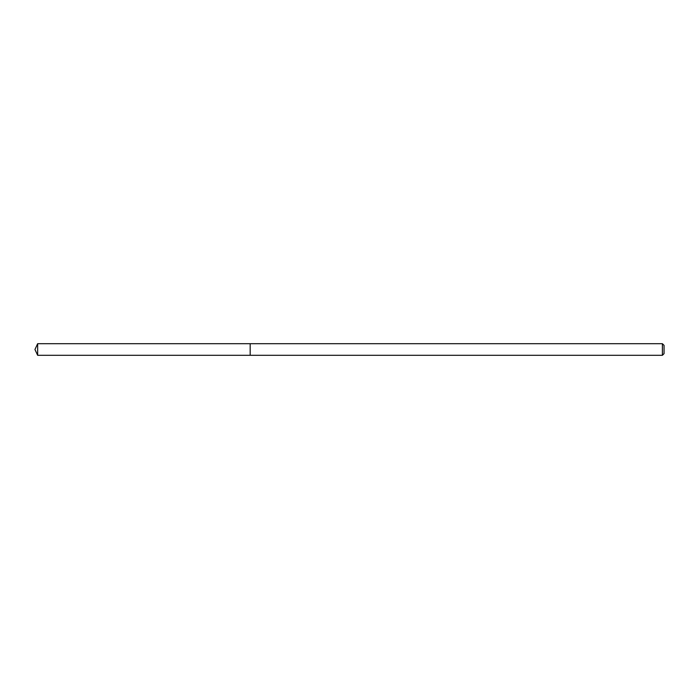 <?xml version="1.0" encoding="UTF-8"?>
<svg xmlns="http://www.w3.org/2000/svg" width="699" height="699" viewBox="0 0 699 699"><rect width="100%" height="100%" fill="white"/><g stroke="black" fill="none" stroke-linecap="round" stroke-linejoin="round"><path stroke-width="1.05" d="M662.399 355.293L662.399 343.707L664.05 345.358L664.05 353.642L662.399 355.293L250.172 355.293L250.172 343.707L37.65 343.707L37.65 355.293L34.95 349.5L37.65 343.707M662.399 343.707L250.172 343.707L250.172 355.293L37.65 355.293"/></g></svg>
